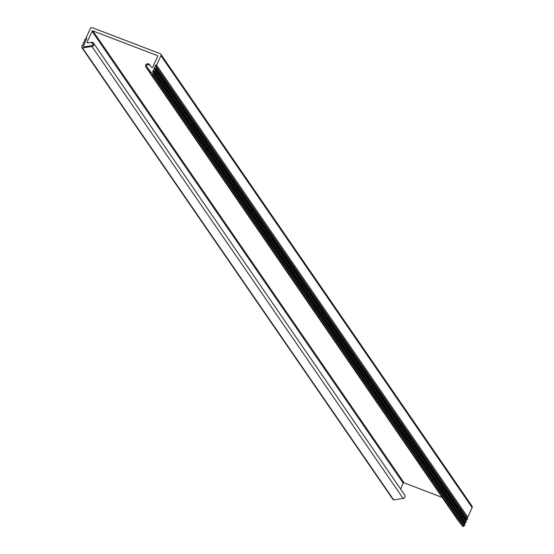 <?xml version="1.0" encoding="UTF-8"?>
<svg xmlns="http://www.w3.org/2000/svg" width="554" height="554" viewBox="0 0 554 554"><rect width="100%" height="100%" fill="white"/><g stroke="black" fill="none" stroke-linecap="round" stroke-linejoin="round"><path stroke-width="0.83" d="M87.172 42.083L92.061 31.246A0.63 0.596 -34.6 0 1 92.885 30.899L157.301 55.566A0.63 0.596 145.4 0 1 157.613 56.349L152.724 67.186A0.63 0.596 145.4 0 1 151.651 67.353L149.462 64.499L148.707 65.074A1.267 1.184 -34.6 0 0 146.997 64.88A1.267 1.184 -34.6 0 0 146.685 66.605L151.284 72.581A0.63 0.596 -34.6 0 0 152.35 72.415L155.743 64.901L156.588 65.227L160.923 55.629A1.579 1.482 -34.6 0 0 160.148 53.669L92.338 27.7A1.579 1.482 145.4 0 0 90.288 28.573L85.468 39.251A0.63 0.596 145.4 0 1 84.963 39.632A0.63 0.596 -34.6 0 0 84.52 40.615A0.63 0.596 145.4 0 1 84.582 41.211L84.187 42.083A0.63 0.596 145.4 0 1 83.682 42.464A0.63 0.596 -34.6 0 0 83.239 43.447A0.63 0.596 145.4 0 1 83.301 44.043L82.906 44.916A0.63 0.596 145.4 0 1 82.407 45.296A0.63 0.596 -34.6 0 0 81.964 46.273A0.63 0.596 145.4 0 1 82.027 46.875L81.895 47.159A0.63 0.596 -34.6 0 0 82.525 47.969L91.964 46.508A2.216 2.078 -34.6 0 0 93.578 43.157A2.216 2.078 -34.6 0 0 91.535 42.319L91.632 43.219A1.267 1.184 145.4 0 1 92.795 43.697A1.267 1.184 145.4 0 1 91.874 45.608L84.035 46.827A0.63 0.596 145.4 0 1 83.405 46.01L86.798 38.496L85.953 38.171L86.798 38.496L83.405 46.01A0.63 0.596 145.4 0 0 84.035 46.827L91.874 45.608A1.267 1.184 145.4 0 0 92.795 43.697A1.267 1.184 145.4 0 0 91.632 43.219L91.535 42.319L87.795 42.9A0.63 0.596 -34.6 0 1 87.172 42.083L87.733 42.907M156.103 66.3L467.285 518.225L467.77 517.152L156.588 65.227L156.103 66.3A0.63 0.596 -34.6 0 0 156.166 66.902A0.63 0.596 145.4 0 1 155.722 67.879A0.63 0.596 -34.6 0 0 155.217 68.267L154.822 69.132A0.63 0.596 -34.6 0 0 154.885 69.735A0.63 0.596 145.4 0 1 154.441 70.711A0.63 0.596 -34.6 0 0 153.943 71.099L153.548 71.965A0.63 0.596 -34.6 0 0 153.61 72.567A0.63 0.596 145.4 0 1 153.167 73.544A0.63 0.596 -34.6 0 0 152.662 73.924L152.53 74.208A0.63 0.596 145.4 0 1 151.464 74.374L145.931 67.179A2.216 2.078 145.4 0 1 146.478 64.16A2.216 2.078 145.4 0 1 149.462 64.499L148.707 65.074A1.267 1.184 -34.6 0 0 146.997 64.88A1.267 1.184 -34.6 0 0 146.685 66.605L151.284 72.581A0.63 0.596 -34.6 0 0 152.35 72.415L155.743 64.901L156.588 65.227L467.77 517.152L472.105 507.554A1.579 1.482 -34.6 0 0 471.994 506.114L160.812 54.188M92.885 30.899L404.067 482.825L442.182 497.423M404.067 482.825A0.63 0.596 -34.6 0 0 403.243 483.171L400.597 489.037M156.2 66.951L467.347 518.828A0.63 0.596 145.4 0 1 466.904 519.804A0.63 0.596 -34.6 0 0 466.399 520.185L466.004 521.058A0.63 0.596 -34.6 0 0 466.025 521.598M466.087 521.681L154.905 69.756L466.066 521.653A0.63 0.596 145.4 0 1 465.623 522.637A0.63 0.596 -34.6 0 0 465.118 523.018L464.73 523.89A0.63 0.596 -34.6 0 0 464.751 524.43M153.638 72.609L464.785 524.486A0.63 0.596 145.4 0 1 464.342 525.469A0.63 0.596 -34.6 0 0 463.843 525.85L463.712 526.134A0.63 0.596 145.4 0 1 462.645 526.3L457.112 519.098A2.216 2.078 145.4 0 1 456.995 518.932M467.285 518.225A0.63 0.596 -34.6 0 0 467.306 518.766M393.077 499.085A0.63 0.596 -34.6 0 0 393.7 499.895L403.146 498.434A2.216 2.078 -34.6 0 0 404.752 495.082L93.578 43.157M160.923 55.629L472.105 507.554M157.301 55.566L157.668 56.099M92.061 31.246L403.243 483.171M154.822 69.132L466.004 521.058M155.217 68.267L466.399 520.185M153.548 71.965L464.73 523.89M153.943 71.099L465.118 523.018M152.662 73.924L463.843 525.85M152.53 74.208L463.712 526.134M145.931 67.179L457.112 519.098M151.464 74.374L462.645 526.3M153.167 73.544L464.342 525.469M154.441 70.711L465.623 522.637M155.722 67.879L466.904 519.804M91.964 46.508L403.146 498.434M82.525 47.969L393.7 499.895M145.875 67.096L457.05 519.015M153.624 72.588L464.806 524.513M156.18 66.923L467.361 518.849M81.937 47.734L393.118 499.66"/></g></svg>

